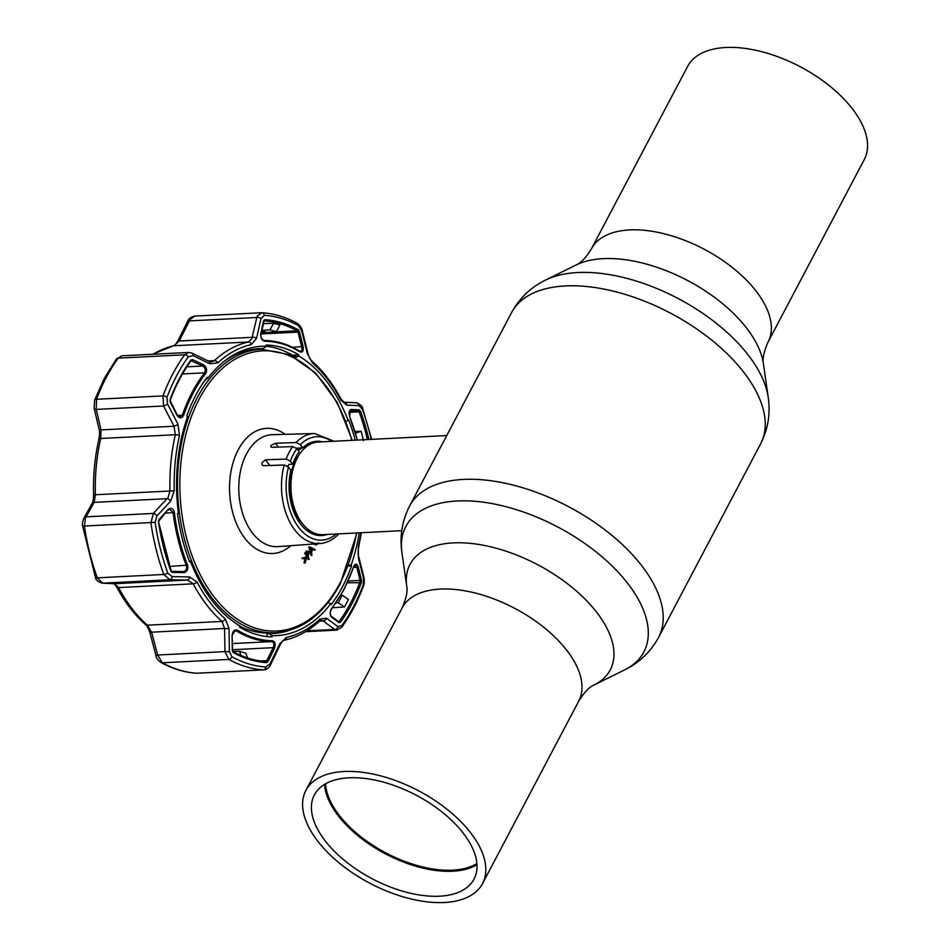 <?xml version="1.0" encoding="UTF-8"?>
<svg xmlns="http://www.w3.org/2000/svg" width="950" height="950" viewBox="0 0 950 950"><rect width="100%" height="100%" fill="white"/><g stroke="black" fill="none" stroke-linecap="round" stroke-linejoin="round"><path stroke-width="1.43" d="M344.066 771.507A99.857 52.25 -152.2 0 0 305.876 790.436A99.857 52.25 -152.2 0 0 340.195 863.776A99.857 52.25 -152.2 0 0 444.351 902.5A99.857 52.25 -152.2 0 0 482.541 883.571A99.857 52.25 -152.2 0 0 448.222 810.231A99.857 52.25 -152.2 0 0 344.066 771.507M439.529 896.194A90.25 47.227 -152.2 0 0 474.038 879.094A90.25 47.227 -152.2 0 0 443.032 812.808A90.25 47.227 -152.2 0 0 348.887 777.812A90.25 47.227 -152.2 0 0 314.379 794.913A90.25 47.227 -152.2 0 0 345.396 861.199A90.25 47.227 -152.2 0 0 439.529 896.194M324.603 784.356A90.25 47.227 -152.2 0 0 369.229 844.146A90.25 47.227 -152.2 0 0 452.699 871.233A90.25 47.227 -152.2 0 0 476.971 864.69M476.9 863.55A89.49 46.823 27.8 0 1 452.616 870.164A89.49 46.823 27.8 0 1 369.681 843.184A89.49 46.823 27.8 0 1 325.601 783.774M591.423 248.852L687.61 66.429A99.857 52.25 27.8 0 1 725.788 47.5A99.857 52.25 27.8 0 1 829.956 86.224A99.857 52.25 27.8 0 1 864.262 159.564L768.087 341.988A99.857 52.25 -152.2 0 0 733.768 268.648A99.857 52.25 -152.2 0 0 629.613 229.924A99.857 52.25 -152.2 0 0 591.423 248.852C586.008 257.604 580.925 262.972 576.199 264.955L545.644 280.036C530.908 287.221 519.543 298.086 511.575 312.609L409.557 506.089C402.076 520.885 399.534 536.394 401.933 552.615A134.544 70.395 -152.2 0 1 457.282 500.971A134.544 70.395 -152.2 0 1 614.413 568.278A134.544 70.395 -152.2 0 1 624.506 669.964L593.952 685.045A113.169 59.209 -152.2 0 0 585.461 599.521A113.169 59.209 -152.2 0 0 453.304 542.901A113.169 59.209 -152.2 0 0 406.742 586.34L401.933 552.615M309.474 532.273A43.498 27.811 87.1 0 0 312.562 532.321M314.45 534.577A46.372 29.64 87.1 0 0 316.469 533.876M308.18 445.443A43.498 27.811 87.1 0 0 305.104 445.787M299.262 448.02A43.498 27.811 87.1 0 0 297.35 449.255M311.909 443.484A46.372 29.64 87.1 0 0 309.831 442.997M446.749 435.563L318.286 442.047A46.372 29.64 87.1 0 0 294.714 463.861A46.372 29.64 87.1 0 0 297.314 515.339A46.372 29.64 87.1 0 0 302.195 523.308A46.372 29.64 87.1 0 0 322.964 534.66L401.755 530.682M307.04 530.611A42.726 27.312 87.1 0 0 310.994 531.43M306.696 446.476A42.726 27.312 87.1 0 0 302.848 447.688M302.539 447.83A42.726 27.312 87.1 0 0 298.264 450.454M331.645 441.382A51.775 33.096 87.1 0 0 300.295 444.671L296.067 442.534L275.429 443.246L271.13 445.301L270.821 446.88L272.092 447.308L292.719 446.583L296.899 448.661A51.775 33.096 87.1 0 0 290.32 461.142L286.14 459.076L265.501 459.8L261.915 462.781L262.152 465.072L263.589 465.714L284.216 465.001L288.456 467.139L290.866 470.286A47.191 30.174 87.1 0 0 297.041 518.736A47.191 30.174 87.1 0 0 327.228 534.446M240.409 352.581A141.918 90.725 -92.9 0 1 256.429 349.505L261.25 349.267A141.918 90.725 -92.9 0 0 197.137 397.907A141.918 90.725 -92.9 0 0 188.219 551.843A141.918 90.725 -92.9 0 0 275.559 632.724L270.738 632.973A141.918 90.725 -92.9 0 1 239.816 626.24M305.104 563.018L306.197 557.793L302.979 558.885L302.646 558.22L306.577 556.842L306.886 557.424L305.104 563.018L304 562.4L305.354 558.077M305.995 557.864L304.344 563.053M308.073 555.655L309.13 559.455L305.461 553.292L307.147 551.048L308.798 551.534L308.976 554.171L308.073 555.655M306.197 553.351L307.444 555.441L308.406 552.092L306.197 553.351M309.13 559.455L308.37 559.491L304.701 553.339L306.375 551.083L308.037 551.57L308.216 554.206L307.313 555.702M305.461 553.292L304.701 553.339M318.571 542.854L316.469 544.896L314.462 543.946M315.507 543.875L317.11 543.756M312.419 549.088L310.377 548.079L311.256 551.154L312.419 549.088L310.519 548.566M309.569 546.82L315.198 549.599L314.83 550.252L312.966 549.361L311.493 551.962L311.909 555.429L309.071 546.986M311.909 555.429L311.149 555.465L308.798 546.856M309.486 546.974L308.714 547.01M236.016 623.485A142.571 91.141 87.1 0 0 236.882 624.008L239.922 625.955A144.863 92.601 -92.9 0 1 237.512 624.471A144.863 92.601 -92.9 0 1 190.428 561.319L189.62 561.913A146.051 93.361 -92.9 0 1 177.507 513.428L178.41 513.237A144.863 92.601 -92.9 0 1 187.589 416.587L186.758 415.981A146.051 93.361 -92.9 0 1 195.807 395.152A146.051 93.361 -92.9 0 1 207.148 377.316L207.812 378.231A144.863 92.601 -92.9 0 1 224.224 361.309A144.863 92.601 -92.9 0 1 266.475 346.216A145.552 93.052 -92.9 0 1 296.115 357.449M314.248 549.967L312.787 549.67M312.241 549.409L311.244 551.095M315.923 544.896L313.714 544.006M302.884 558.695L301.874 558.256L305.924 557.068M300.295 444.671L302.706 447.818A47.191 30.174 87.1 0 1 322.561 441.833M296.471 448.186L302.706 447.818M338.711 533.864L338.521 534.161C333.129 539.814 326.966 542.937 320.067 543.543A55.088 35.209 -92.9 0 1 284.216 465.001M290.32 461.142L292.647 464.194A47.191 30.174 87.1 0 1 299.226 451.713L296.899 448.661M269.895 465.524L284.846 465.037M286.663 465.916L288.444 465.797L288.895 464.407L292.647 464.194M307.111 554.883L307.349 551.796M264.706 341.228C261.796 340.326 260.478 337.832 260.751 333.759L263.589 320.946L264.884 319.663A171.724 109.784 -92.9 0 1 298.074 329.674L299.416 331.752L303.121 346.536C303.703 350.871 302.658 352.652 299.986 351.868A149.874 95.808 87.1 0 0 264.706 341.228A0.997 0.76 -89.5 0 0 263.934 340.444A150.694 96.33 -92.9 0 1 299.416 351.144C301.518 351.761 302.29 350.348 301.708 346.892L298.015 332.108L261.024 333.973M357.295 440.076A149.874 95.808 87.1 0 0 349.731 416.836C348.603 412.656 349.125 410.198 351.298 409.462L359.195 409.83L360.525 411.255A171.724 109.784 -92.9 0 1 368.909 439.494M359.278 532.831A144.863 92.601 -92.9 0 1 351.049 565.309L351.559 565.939A146.051 93.361 -92.9 0 1 342.499 586.756A146.051 93.361 -92.9 0 1 331.17 604.604L330.826 603.666A144.863 92.601 -92.9 0 1 272.163 635.681L268.613 633.579A142.571 91.141 87.1 0 0 273.006 633.519A142.571 91.141 87.1 0 0 288.467 630.634M353.661 566.592C355.312 563.326 356.82 563.374 358.162 566.734L361.475 580.011L361.321 582.718A171.724 109.784 -92.9 0 1 351.916 603.773A171.724 109.784 -92.9 0 1 340.504 622.191L338.996 622.642L331.586 617.144A0.997 0.796 -53.6 0 0 331.348 616.253L331.348 616.253C329.923 614.804 329.959 612.418 331.491 609.081L331.491 609.081A0.997 0.618 38 0 0 331.526 608.558A149.874 95.808 87.1 0 0 343.9 589.285A149.874 95.808 87.1 0 0 353.661 566.592L353.507 567.019M358.376 557.769A3.313 1.449 165.6 0 0 358.744 556.819L363.921 577.339C364.527 581.115 364.361 584.024 363.446 586.055L363.446 586.055C357.628 601.564 350.396 615.279 341.739 627.202L336.87 630.111L334.626 629.446A3.313 2.636 -53.4 0 0 338.034 626.679L341.822 625.563A176.106 112.575 87.1 0 0 353.531 606.67A176.106 112.575 87.1 0 0 363.161 585.081L363.541 578.301L358.376 557.769L358.316 546.333A147.951 94.584 87.1 0 0 360.941 532.748M371.213 439.375A176.106 112.575 87.1 0 0 362.354 409.248L359.017 405.674L346.738 405.08L340.753 399.926A147.951 94.584 87.1 0 0 312.503 363.019L307.361 353.649L301.673 330.778L298.312 325.589A176.106 112.575 87.1 0 0 264.278 315.329L261.012 318.511L256.548 338.319L251.334 344.577A147.951 94.584 87.1 0 0 217.847 362.853L209.867 363.791L193.04 355.597L188.349 356.761A176.106 112.575 87.1 0 0 176.652 375.654A176.106 112.575 87.1 0 0 167.01 397.242L167.533 403.976A3.313 0.831 152.5 0 1 163.542 405.994L162.984 395.912A178.838 114.332 -92.9 0 1 172.769 373.979A178.838 114.332 -92.9 0 1 184.656 354.801L188.67 352.45L121.861 355.822L118.192 358.15A178.838 114.332 87.1 0 0 106.305 377.34A178.838 114.332 87.1 0 0 96.52 399.273L96.247 409.402L101.044 429.911L100.724 438.484A150.694 96.33 87.1 0 0 95.38 494.689L94.169 502.36L85.393 518.035L84.455 526.3A178.838 114.332 87.1 0 0 97.339 577.837L102.624 583.158L114.511 583.727A4.964 4.275 92.7 0 1 114.19 583.727L114.19 583.727A4.964 4.275 92.7 0 1 113.857 583.704M170.145 401.886L170.038 399.546A171.724 109.784 -92.9 0 1 179.443 378.492A171.724 109.784 -92.9 0 1 190.855 360.074L192.731 359.611L203.644 364.919C206.637 367.223 207.338 370.049 205.746 373.409A149.874 95.808 87.1 0 0 193.373 392.683A149.874 95.808 87.1 0 0 183.623 415.387C181.711 418.653 179.526 418.641 177.068 415.34L176.961 414.972M222.822 362.449A142.571 91.141 87.1 0 1 258.614 348.733A142.571 91.141 87.1 0 1 263.019 348.674L266.475 346.216L266.285 345.028A146.051 93.361 -92.9 0 1 298.799 354.837L298.716 355.941A144.863 92.601 -92.9 0 1 348.199 420.577L348.697 420.007A146.051 93.361 -92.9 0 1 355.241 440.183M209.867 363.791A3.313 2.019 -63.8 0 0 209.036 361.428L211.244 361.938L214.391 360.608A150.694 96.33 -92.9 0 1 248.508 341.988L251.845 338.699L257.141 316.113L261.761 312.728L194.833 316.077L190.071 319.497L179.241 341.003L173.909 345.764A150.694 96.33 87.1 0 0 153.128 354.243M284.276 640.205A3.313 2.529 -102.5 0 0 284.596 640.158C283.326 640.217 281.877 641.725 280.262 644.682L270.524 664.774C269.325 667.696 267.104 669.382 263.863 669.857L263.411 669.857A178.838 114.332 -92.9 0 1 228.843 659.431L224.936 651.617L224.58 628.496L221.991 621.419A150.694 96.33 -92.9 0 1 193.206 583.822L187.482 580.046L169.931 579.761L163.804 574.477A178.838 114.332 -92.9 0 1 150.919 522.939L153.354 513.439A3.313 1.686 43.2 0 1 156.904 515.969L155.135 522.334A176.106 112.575 87.1 0 0 167.817 573.087L172.057 576.614L189.632 576.935L197.042 582.018A147.951 94.584 87.1 0 0 225.292 618.925L229.009 628.366L229.401 651.51L231.871 656.735A176.106 112.575 87.1 0 0 265.893 666.995L270.061 663.777L279.822 643.696L286.461 637.367A147.951 94.584 87.1 0 0 319.96 619.091L326.503 618.224L338.034 626.679M114.19 583.727L102.291 583.158C97.957 581.887 95.665 579.904 95.416 577.244L82.638 526.134C82.116 524.103 82.508 521.491 83.814 518.284L83.814 518.284A4.964 3.539 29.1 0 1 86.046 516.836L153.354 513.439L168.15 497.456L169.991 490.924A150.694 96.33 -92.9 0 1 175.322 434.72L174.016 426.229L163.542 405.994L96.247 409.402A4.964 2.256 -13 0 1 94.109 408.108L94.632 400.176A4.964 2.138 20.5 0 1 96.52 399.273L162.984 395.912A3.313 1.425 -159.5 0 1 167.01 397.242M299.416 331.752L298.015 332.108L297.101 330.814A170.561 109.036 87.1 0 0 264.136 320.874L263.447 321.433M351.298 409.462A0.997 0.843 92.6 0 1 350.479 410.578L349.588 416.468M358.162 566.734L356.772 567.174L355.11 565.096L353.744 566.865L343.947 589.677L331.491 609.081M232.299 650.239L232.109 635.526C232.631 631.144 234.365 629.328 237.286 630.099A149.874 95.808 87.1 0 0 272.567 640.739C275.227 641.654 275.856 644.183 274.479 648.316L273.161 647.663C274.384 644.361 273.944 642.342 271.842 641.594A150.694 96.33 -92.9 0 1 236.36 630.895L235.268 630.622L232.109 635.265M272.163 635.681L272.021 636.88A146.051 93.361 -92.9 0 1 239.519 627.083L239.922 625.955M295.699 357.699L298.716 355.941M348.199 420.577L345.919 421.194M190.428 561.319L189.204 560.809M263.019 348.674L261.452 348.757A142.571 91.141 87.1 0 0 257.842 348.781M205.01 380.202L207.812 378.231M207.338 377.577A142.571 91.141 87.1 0 0 205.271 380.19M351.049 565.309L348.65 564.811M351.559 565.939L348.175 566.105M298.799 354.837L293.894 355.086A146.051 93.361 87.1 0 1 296.934 356.974M328.071 602.68L330.826 603.666M268.613 633.579L267.057 633.65L267.116 636.559M272.223 633.555A142.571 91.141 87.1 0 0 282.625 631.94M158.947 519.769L168.138 509.414C171.107 507.348 173.185 508.381 174.396 512.513L173.138 512.668L169.824 509.307L168.506 509.734M170.727 570.511L170.834 571.021A171.724 109.784 -92.9 0 1 158.46 521.526L159.172 518.985M168.138 509.414L158.46 521.526M169.824 509.307L167.912 510.209M183.409 571.567L183.291 571.567A0.997 0.665 -89.1 0 0 183.255 571.567C185.986 570.938 187.019 568.943 186.354 565.582A150.694 96.33 -92.9 0 1 173.138 512.668L165.466 513.059M174.396 512.513A149.874 95.808 87.1 0 0 187.554 565.131C188.421 569.323 187.209 571.817 183.932 572.612A0.997 0.665 -89.1 0 0 183.291 571.567L171.891 571.389A0.997 0.653 90.9 0 1 172.532 572.423L170.834 571.021M171.024 571.425L171.855 571.389A0.997 0.653 90.9 0 1 171.891 571.389M183.932 572.612L172.532 572.423M189.632 576.935A3.313 2.221 -89.1 0 1 187.482 580.046L114.511 583.727L118.607 587.587A4.964 2.256 152.1 0 1 116.624 586.862L116.624 586.862C124.747 602.134 134.389 614.721 145.564 624.613L145.564 624.613C146.585 624.922 148.034 627.594 149.91 632.664L151.608 632.178L157.641 655.013L155.954 655.524L149.91 632.664M197.042 582.018A3.313 1.508 -27.9 0 1 193.206 583.822L118.607 587.587A150.694 96.33 87.1 0 0 147.381 625.183L151.608 632.178L224.58 628.496A3.313 0.618 -1.1 0 0 229.009 628.366M233.284 652.591A0.997 0.713 118.9 0 0 232.75 651.534A170.561 109.036 87.1 0 0 265.715 661.473A0.997 0.76 93.5 0 1 265.774 661.473L265.774 661.473A0.997 0.76 93.5 0 1 266.475 662.601A171.724 109.784 -92.9 0 1 233.284 652.591L232.311 650.501M265.715 661.473L266.819 660.666L268.137 661.307L266.475 662.601M232.109 635.526L232.584 650.37M274.479 648.316L268.137 661.307M232.453 651.451L239.483 651.284L245.872 653.208L247.57 657.958M241.051 655.512L239.483 651.284M229.401 651.51A3.313 0.629 -0.7 0 1 224.936 651.617L157.641 655.013L162.379 662.791A4.964 3.551 118.9 0 1 160.918 662.471L160.918 662.471C172.473 668.847 184.371 672.434 196.614 673.217L196.614 673.217A4.964 3.812 93.5 0 1 196.258 673.17M231.871 656.735A3.313 2.363 -61.1 0 1 228.843 659.431L162.379 662.791A178.838 114.332 87.1 0 0 196.935 673.217L196.614 673.217A4.964 3.812 93.5 0 0 196.935 673.217L263.411 669.857A3.313 2.541 -86.5 0 0 265.893 666.995M338.996 622.642A0.997 0.796 126.6 0 0 338.77 621.739L338.77 621.739A0.997 0.796 126.6 0 0 338.378 621.621L339.245 621.347A170.561 109.036 87.1 0 0 350.586 603.048A170.561 109.036 87.1 0 0 359.919 582.136L360.086 580.438L361.475 580.011M331.586 617.144C329.709 614.793 329.686 611.931 331.526 608.558M335.979 602.918L338.224 602.811L342.226 595.211L348.46 599.462L344.517 606.955L338.224 602.811M340.848 595.246L342.226 595.211M332.512 607.751L344.517 606.955M367.389 439.577A170.561 109.036 87.1 0 0 359.136 411.837L360.525 411.255M349.636 411.374L358.376 410.934A0.997 0.855 -87.4 0 0 359.195 409.83M355.502 433.141L361.19 431.3L363.529 440.681M355.003 431.478L361.19 431.3M359.136 411.837L349.363 412.324M263.435 321.658L263.589 320.946M260.751 333.759L260.644 334.459M303.121 346.536L292.624 347.356M300.39 351.429L299.725 351.227A0.997 0.701 -58.6 0 0 299.416 351.144M261.713 330.861L267.104 332.488L276.379 331.764L270.002 329.84L273.588 323.214L279.894 325.114L276.379 331.764M261.82 330.386L270.002 329.84M263.304 323.689L273.588 323.214M298.074 329.674A0.997 0.713 -61.1 0 1 297.101 330.814L272.911 332.037M266.653 332.346L261.321 332.619M169.931 400.211L177.294 414.996L180.025 416.991L182.4 415.008A150.694 96.33 -92.9 0 1 192.209 392.184A150.694 96.33 -92.9 0 1 204.654 372.804C205.889 370.096 205.259 367.84 202.766 366.023L191.045 360.751M191.852 360.703L190.606 361L191.852 360.703A0.997 0.594 -64.1 0 0 192.731 359.611M203.644 364.919A0.997 0.606 116 0 1 202.766 366.023L186.853 366.831M177.068 415.34L170.252 402.242M83.814 518.284L91.96 503.761C92.91 502.289 93.456 499.32 93.599 494.843C93.052 475.641 94.822 457.104 98.883 439.233C99.714 434.542 99.726 431.015 98.919 428.664L98.919 428.664A4.964 2.232 -13.4 0 0 101.044 429.911L174.016 426.229A3.313 0.843 152.8 0 0 177.994 424.246L179.479 435.611A147.951 94.584 87.1 0 0 174.242 490.806L170.691 501.149L156.904 515.969M152.404 354.279L173.422 345.824C174.527 345.776 175.916 344.28 177.602 341.335L177.602 341.335A4.964 1.532 26.5 0 1 179.241 341.003L252.225 337.309A3.313 1.674 -167.2 0 1 256.548 338.319M177.602 341.335L187.72 321.219A4.964 1.508 26.9 0 1 189.347 320.898L256.654 317.502A3.313 1.686 -167.5 0 1 261.012 318.511M102.291 583.158A4.964 4.299 -87.2 0 0 102.624 583.158L169.931 579.761A3.313 2.197 -89.1 0 0 172.057 576.614M91.96 503.761A4.964 3.527 29.5 0 1 94.169 502.36L167.141 498.667A3.313 1.71 42.9 0 1 170.691 501.149M306.921 630.847L334.626 629.446L323.119 620.956L321.088 620.279L319.497 621.146A3.313 2.244 -132.7 0 0 319.96 619.091M270.524 664.774A3.313 1.045 -154 0 0 270.061 663.777M280.262 644.682A3.313 1.069 -154.3 0 0 279.822 643.696M286.461 637.367A3.313 2.529 -102.5 0 1 284.596 640.158L284.596 640.158C297.196 637.319 308.833 630.978 319.497 621.146L323.119 620.956A3.313 2.624 -53.8 0 0 326.503 618.224M363.921 577.339A3.313 1.461 166 0 1 363.541 578.301M359.017 405.674A3.313 2.826 -87.4 0 0 356.143 402.776L343.876 402.218M346.738 405.08A3.313 2.814 -87.5 0 0 344.09 402.218L340.896 398.858C332.773 383.574 323.154 371.011 312.016 361.154L312.016 361.154C310.175 359.551 308.809 356.998 307.931 353.507L302.266 330.624C301.981 328.178 300.331 325.755 297.291 323.368L297.291 323.368C285.843 317.039 274.063 313.488 261.974 312.728L261.974 312.728A3.313 2.541 -86.5 0 0 261.761 312.728M301.673 330.778L302.266 330.624M209.036 361.428L192.221 353.198L188.67 352.45M193.04 355.597A3.313 2.007 -64 0 0 192.221 353.198M167.533 403.976L177.994 424.246M768.087 341.988C763.919 351.417 762.363 358.637 763.396 363.66A113.169 59.209 -152.2 0 0 603.179 258.649A113.169 59.209 -152.2 0 0 576.199 264.955M763.396 363.66L768.217 397.385A134.544 70.395 -152.2 0 0 577.731 272.531A134.544 70.395 -152.2 0 0 545.644 280.036M768.217 397.385C770.616 413.606 768.063 429.115 760.582 443.911A140.754 73.649 -152.2 0 0 712.215 340.516A140.754 73.649 -152.2 0 0 565.393 285.938A140.754 73.649 -152.2 0 0 511.575 312.609M760.582 443.911L658.576 637.391A140.754 73.649 -152.2 0 0 610.209 533.995A140.754 73.649 -152.2 0 0 463.386 479.418A140.754 73.649 -152.2 0 0 409.557 506.089M593.952 685.045C589.392 686.85 584.309 692.217 578.716 701.148A99.857 52.25 -152.2 0 0 544.409 627.807A99.857 52.25 -152.2 0 0 440.242 589.083A99.857 52.25 -152.2 0 0 402.064 608.012L305.876 790.436M298.906 455.216A42.726 27.312 87.1 0 0 300.01 520.742A42.726 27.312 87.1 0 0 302.361 523.521M294.714 463.861L294.12 465.488A43.498 27.811 87.1 0 0 296.554 513.784L297.314 515.339M286.14 459.076A55.088 35.209 -92.9 0 1 289.109 452.426A55.088 35.209 -92.9 0 1 292.719 446.583M296.067 442.534A55.088 35.209 -92.9 0 1 314.509 433.521L272.365 434.684A56.038 35.827 87.1 0 0 246.525 453.922A56.038 35.827 87.1 0 0 243.129 515.078A56.038 35.827 87.1 0 0 278.017 546.618L320.067 543.543M298.359 450.371A56.038 35.827 87.1 0 0 297.493 449.16M290.759 545.68A62.664 40.066 -92.9 0 1 239.697 530.337A62.664 40.066 -92.9 0 1 238.201 449.825A62.664 40.066 -92.9 0 1 285.142 434.328M351.844 440.361A140.256 89.656 87.1 0 0 199.239 398.929A140.256 89.656 87.1 0 0 213.928 596.659A140.256 89.656 87.1 0 0 340.112 582.932A140.256 89.656 87.1 0 0 356.523 532.974M288.456 467.139A51.775 33.096 87.1 0 0 297.813 526.253A51.775 33.096 87.1 0 0 336.324 533.995M275.429 443.246L278.374 447.094M316.777 535.194L315.934 534.09M265.501 459.8L269.871 465.5M155.135 522.334L82.638 526.134M93.599 494.843L174.242 490.806M177.436 415.257L183.623 415.387M264.884 319.663A0.997 0.76 -86.5 0 1 264.136 320.874L260.977 334.186C260.549 337.096 261.547 339.186 263.969 340.444C276.236 340.587 288.159 344.185 299.725 351.227A0.997 0.701 -58.6 0 1 299.986 351.868M358.376 410.934L350.324 410.59M348.151 581.044L360.086 580.438L356.772 567.174L353.59 567.328M338.295 621.395L339.245 621.347A0.997 0.594 36 0 1 340.504 622.191M237.286 630.099A0.997 0.701 121.4 0 1 236.36 630.895L234.27 631.002M158.436 521.36L171.107 570.629M187.554 565.131L169.611 566.426M171.855 571.389L183.255 571.567M171.689 572.161L172.508 572.114L171.677 572.149M225.292 618.925A3.313 2.161 -48.6 0 1 221.991 621.419L147.381 625.183A4.964 3.242 131.4 0 1 145.564 624.613M232.572 649.717L273.161 647.663L266.819 660.666L260.68 660.974M232.501 643.578L271.842 641.594A0.997 0.76 90.5 0 0 272.567 640.739M347.356 582.766L361.321 582.718M349.731 416.836L357.438 440.076M205.746 373.409A0.997 0.618 -142 0 0 204.654 372.804L182.507 373.92M190.606 361A0.997 0.594 -144 0 0 190.986 360.822C182.768 372.139 175.869 385.201 170.311 400.033L170.038 399.546M191.318 360.608L190.986 360.822A0.997 0.594 -144 0 0 190.855 360.074M98.883 439.233A4.964 1.544 12.9 0 1 100.724 438.484L175.322 434.72A3.313 1.033 12.9 0 1 179.479 435.611M94.632 400.176L104.405 378.278L116.339 359.029A4.964 2.993 36 0 1 118.192 358.15L184.656 354.801A3.313 1.995 -144 0 1 188.349 356.761M173.422 345.824A4.964 3.8 77.5 0 1 173.909 345.764L248.508 341.988A3.313 2.529 -102.5 0 1 251.334 344.577M95.416 577.244A4.964 1.662 -20.1 0 0 97.339 577.837L163.804 574.477A3.313 1.116 -20.1 0 0 167.817 573.087M313.666 549.694L312.894 549.729M311.98 549.777L310.876 549.836M261.25 332.928L297.457 331.099M208.038 360.929L214.391 360.608A3.313 2.244 -132.7 0 1 217.847 362.853M341.739 627.202A3.313 1.995 -144 0 0 341.822 625.563M363.446 586.055A3.313 1.425 -159.5 0 0 363.161 585.081M358.316 546.333A3.313 1.033 12.9 0 1 358.696 546.974L361.428 532.724M362.354 409.248A3.313 1.116 -20.1 0 0 362.639 408.5L362.639 408.5C362.959 406.683 360.869 404.771 356.357 402.776L344.09 402.218M340.753 399.926A3.313 1.508 -27.9 0 0 340.896 398.858M312.503 363.019A3.313 2.161 -48.6 0 0 312.016 361.154M298.312 325.589A3.313 2.363 -61.1 0 0 297.291 323.368M264.278 315.329A3.313 2.541 -86.5 0 0 261.974 312.728L261.298 312.716M578.716 701.148L482.541 883.571M406.742 586.34C407.835 591.126 406.267 598.357 402.064 608.012M658.576 637.391C650.596 651.914 639.243 662.779 624.506 669.964M275.559 632.724C302.088 630.622 323.665 614.306 340.302 583.763L356.951 532.95M352.272 440.337L337.226 402.491L315.649 372.994L289.512 354.635L261.25 349.267M314.509 433.521L334.127 441.251M114.024 583.704L116.624 586.862M265.774 661.473L265.786 661.473C254.636 660.773 243.723 657.483 233.047 651.593M155.954 655.524C156.109 657.744 157.771 660.048 160.918 662.471M338.687 621.727L331.348 616.253M98.919 428.664L94.109 408.108M116.339 359.029L121.861 355.822M187.72 321.219C188.468 318.713 190.843 317.003 194.833 316.077M263.863 669.857L197.398 673.217M336.87 630.111L305.544 631.691M358.744 556.819C357.972 554.634 357.948 551.356 358.696 546.974M371.688 439.351L362.639 408.5"/></g></svg>
